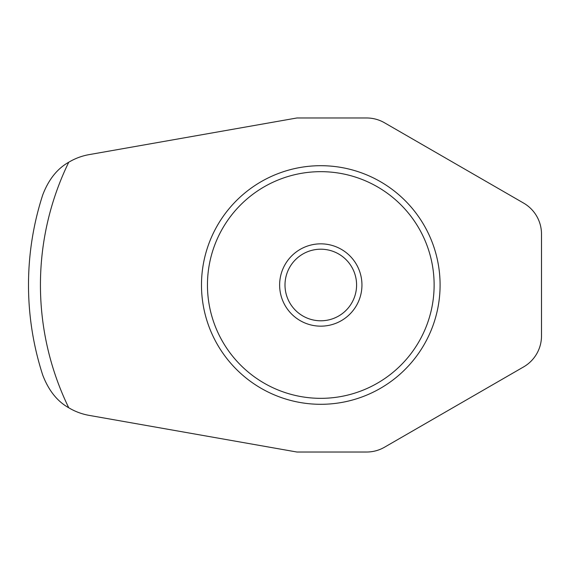 <?xml version="1.0" encoding="UTF-8"?>
<svg xmlns="http://www.w3.org/2000/svg" width="570" height="570" viewBox="0 0 570 570"><rect width="100%" height="100%" fill="white"/><g stroke="black" fill="none" stroke-linecap="round" stroke-linejoin="round"><path stroke-width="0.85" d="M541.5 234.085A35.789 35.789 0 0 0 523.602 203.084L384.493 122.771A35.789 35.789 0 0 0 366.603 117.976L296.927 117.976L89.098 154.627A59.651 59.651 0 0 0 68.742 162.236C57.228 168.684 48.55 179.607 42.7 195.004A292.289 292.289 0 0 0 42.7 374.996C48.55 390.393 57.228 401.316 68.742 407.764A59.651 59.651 0 0 0 89.098 415.373L296.927 452.024L366.603 452.024A35.789 35.789 0 0 0 384.493 447.229L523.602 366.916A35.789 35.789 0 0 0 541.5 335.915L541.5 234.085M320.789 404.301A119.301 119.301 0 0 0 424.108 225.349A119.301 119.301 0 0 0 217.469 225.349A119.301 119.301 0 0 0 320.789 404.301M320.789 398.337A113.337 113.337 0 0 0 418.943 228.335A113.337 113.337 0 0 0 222.635 228.335A113.337 113.337 0 0 0 320.789 398.337M320.789 326.161A41.161 41.161 0 0 0 356.435 264.423A41.161 41.161 0 0 0 285.142 264.423A41.161 41.161 0 0 0 320.789 326.161M320.789 320.789A35.789 35.789 0 0 0 351.79 267.102A35.789 35.789 0 0 0 289.795 267.102A35.789 35.789 0 0 0 320.789 320.789M68.742 162.236A280.362 280.362 0 0 0 68.742 407.764"/></g></svg>
